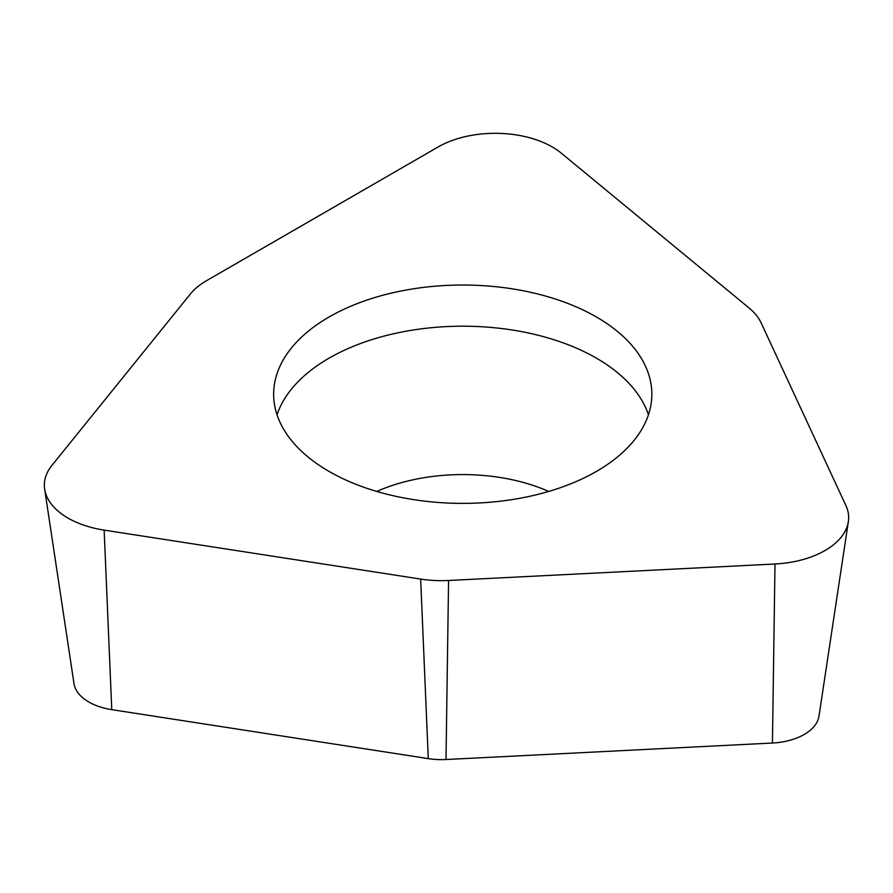<?xml version="1.0" encoding="UTF-8"?>
<svg xmlns="http://www.w3.org/2000/svg" width="893" height="893" viewBox="0 0 893 893"><rect width="100%" height="100%" fill="white"/><g stroke="black" fill="none" stroke-linecap="round" stroke-linejoin="round"><path stroke-width="1.34" d="M561.306 153.172L749.249 308.141A80.683 46.581 180 0 1 761.093 322.797L845.905 505.538A80.683 46.581 180 0 1 848.35 521.635A80.683 46.581 180 0 1 848.35 521.657A80.683 46.581 180 0 1 775.001 563.996L448.576 580.483A80.683 46.581 180 0 1 420.659 579.077L104.146 530.118A80.683 46.581 180 0 1 44.65 489.163A80.683 46.581 180 0 1 44.65 481.059A80.683 46.581 180 0 1 51.906 465.432L190.388 293.976A80.683 46.581 180 0 1 206.462 280.726L438.162 146.954A80.683 46.581 180 0 1 561.306 153.172L749.249 308.141A80.683 46.581 180 0 1 761.093 322.797L845.905 505.538A80.683 46.581 180 0 1 848.35 521.657A80.683 46.581 180 0 1 775.001 563.996L448.576 580.483A80.683 46.581 180 0 1 420.659 579.077L104.146 530.118A80.683 46.581 180 0 1 44.65 481.059A80.683 46.581 180 0 1 51.906 465.432L190.388 293.976A80.683 46.581 180 0 1 206.462 280.726L438.162 146.954A80.683 46.581 180 0 1 561.306 153.172M446.254 502.96A189.093 109.169 0 0 0 651.834 394.204A189.093 109.169 0 0 0 479.217 285.447A189.093 109.169 0 0 0 273.649 394.204A189.093 109.169 0 0 0 446.254 502.96M44.65 489.163L74.007 683.67A51.214 29.569 0 0 0 111.77 709.656L428.283 758.626A51.214 29.569 0 0 0 446.009 759.519L772.434 743.032A51.214 29.569 0 0 0 818.993 716.153A51.214 29.569 0 0 0 818.993 716.141L848.35 521.635M277.042 414.787A189.093 109.169 180 0 1 479.217 326.615A189.093 109.169 180 0 1 648.441 414.787M104.146 530.118L111.77 709.656M428.283 758.626L420.659 579.077M448.576 580.483L446.009 759.519M772.434 743.032L775.001 563.996M548.715 491.44A141.194 81.52 0 0 0 475.043 474.886A141.194 81.52 0 0 0 376.768 491.44"/></g></svg>

